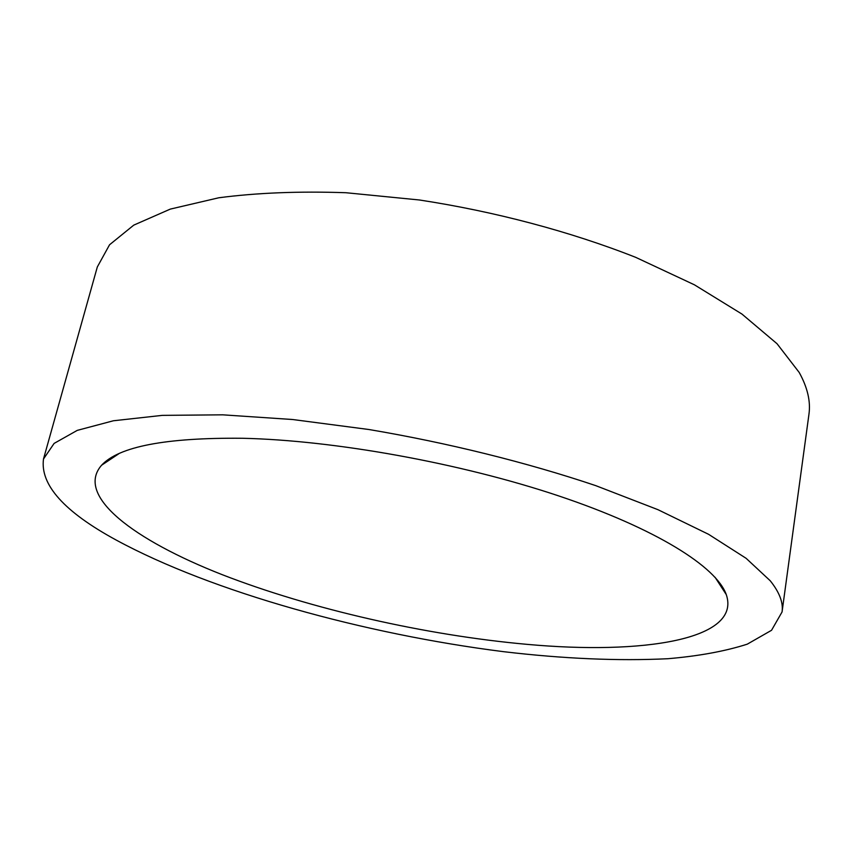 <?xml version="1.0" encoding="UTF-8"?>
<svg xmlns="http://www.w3.org/2000/svg" width="852" height="852" viewBox="0 0 852 852"><rect width="100%" height="100%" fill="white"/><g stroke="black" fill="none" stroke-linecap="round" stroke-linejoin="round"><path stroke-width="1.28" d="M782.061 611.96L808.942 414.338C810.784 401.484 807.536 387.522 799.197 372.452L777.035 343.729L741.964 314.079L694.401 284.802L635.656 257.325C570.403 231.584 495.065 211.52 419.333 199.975L345.912 192.722C299.073 191.114 256.708 192.797 218.815 197.77L170.304 209.102L133.764 225.13L109.546 244.78L97.32 266.964L43.495 459.004C40.023 484.831 64.294 511.871 116.319 540.125C211.999 592.023 364.581 634.101 503.362 651.652C563.438 658.766 618.243 661.12 667.776 658.724C698.81 656.083 725.318 651.216 747.289 644.155L771.539 630.288L782.061 611.96C783.425 602.715 779.484 592.321 770.24 580.776L746.118 558.316L708.544 534.289L657.968 509.688L595.814 485.661C526.951 462.476 447.864 442.838 368.916 429.514L292.694 419.525L222.766 414.828L162.274 415.371L113.38 420.771L77.255 430.377L54.123 443.402L43.495 459.004M242.415 438.269C165.82 437.545 118.875 446.544 101.569 465.245C74.752 495.981 134.424 540.296 222.265 574.695C311.31 609.297 425.862 635.251 526.887 644.336C642.131 654.911 741.719 639.969 726.287 594.621C716.585 566.985 656.498 528.687 558.529 495.853C460.719 463.083 334.261 440.271 242.415 438.269M118.779 453.775L101.569 465.245M726.287 594.621L715.052 577.251"/></g></svg>
